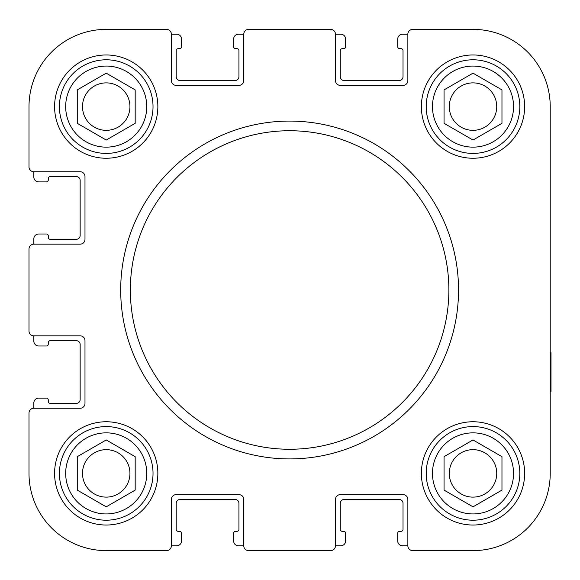 <?xml version="1.0" encoding="UTF-8"?>
<svg xmlns="http://www.w3.org/2000/svg" width="580" height="580" viewBox="0 0 580 580"><rect width="100%" height="100%" fill="white"/><g stroke="black" fill="none" stroke-linecap="round" stroke-linejoin="round"><path stroke-width="0.87" d="M65.678 473.396A40.542 40.542 0 0 0 126.491 508.5A40.542 40.542 0 0 0 126.491 438.284A40.542 40.542 0 0 0 65.678 473.396M65.678 106.604A40.542 40.542 0 0 0 126.491 141.716A40.542 40.542 0 0 0 126.491 71.499A40.542 40.542 0 0 0 65.678 106.604M432.47 106.604A40.542 40.542 0 0 0 493.275 141.716A40.542 40.542 0 0 0 493.275 71.499A40.542 40.542 0 0 0 432.47 106.604M432.47 473.396A40.542 40.542 0 0 0 493.275 508.5A40.542 40.542 0 0 0 493.275 438.284A40.542 40.542 0 0 0 432.47 473.396M550.224 392.123L551 391.348L551 352.742L550.224 351.966M550.224 168.584L550.224 106.604A77.22 77.22 0 0 0 473.012 29.384L412.685 29.384A4.829 4.829 0 0 0 407.856 34.213L402.549 34.213A4.829 4.829 0 0 0 397.721 39.041L397.721 46.762A1.929 1.929 0 0 0 399.649 48.691L401.099 48.691A1.929 1.929 0 0 1 403.027 50.619L403.027 76.683A3.864 3.864 0 0 1 399.171 80.54L344.15 80.54A3.864 3.864 0 0 1 340.286 76.683L340.286 50.619A1.929 1.929 0 0 1 342.222 48.691L343.664 48.691A1.929 1.929 0 0 0 345.6 46.762L345.6 39.041A4.829 4.829 0 0 0 340.772 34.213L335.465 34.213A4.829 4.829 0 0 0 330.636 29.384L248.588 29.384A4.829 4.829 0 0 0 243.767 34.213L238.46 34.213A4.829 4.829 0 0 0 233.631 39.041L233.631 46.762A1.929 1.929 0 0 0 235.56 48.691L237.01 48.691A1.929 1.929 0 0 1 238.938 50.619L238.938 76.683A3.864 3.864 0 0 1 235.081 80.54L180.061 80.54A3.864 3.864 0 0 1 176.197 76.683L176.197 50.619A1.929 1.929 0 0 1 178.132 48.691L179.575 48.691A1.929 1.929 0 0 0 181.511 46.762L181.511 39.041A4.829 4.829 0 0 0 176.682 34.213L171.375 34.213A4.829 4.829 0 0 0 166.547 29.384L106.22 29.384A77.22 77.22 0 0 0 29 106.604L29 166.931A4.829 4.829 0 0 0 33.828 171.76L33.828 177.067A4.829 4.829 0 0 0 38.65 181.895L46.371 181.895A1.929 1.929 0 0 0 48.307 179.959L48.307 178.517A1.929 1.929 0 0 1 50.235 176.588L76.299 176.588A3.864 3.864 0 0 1 80.156 180.445L80.156 235.465A3.864 3.864 0 0 1 76.299 239.323L50.235 239.323A1.929 1.929 0 0 1 48.307 237.394L48.307 235.944A1.929 1.929 0 0 0 46.371 234.015L38.65 234.015A4.829 4.829 0 0 0 33.828 238.844L33.828 244.151A4.829 4.829 0 0 0 29 248.98L29 331.02A4.829 4.829 0 0 0 33.828 335.849L33.828 341.156A4.829 4.829 0 0 0 38.65 345.985L46.371 345.985A1.929 1.929 0 0 0 48.307 344.056L48.307 342.606A1.929 1.929 0 0 1 50.235 340.677L76.299 340.677A3.864 3.864 0 0 1 80.156 344.535L80.156 399.555A3.864 3.864 0 0 1 76.299 403.412L50.235 403.412A1.929 1.929 0 0 1 48.307 401.483L48.307 400.04A1.929 1.929 0 0 0 46.371 398.105L38.65 398.105A4.829 4.829 0 0 0 33.828 402.933L33.828 408.24A4.829 4.829 0 0 0 29 413.069L29 473.396A77.22 77.22 0 0 0 106.22 550.616L166.547 550.616A4.829 4.829 0 0 0 171.375 545.787L176.682 545.787A4.829 4.829 0 0 0 181.511 540.959L181.511 533.237A1.929 1.929 0 0 0 179.575 531.309L178.132 531.309A1.929 1.929 0 0 1 176.197 529.38L176.197 503.317A3.864 3.864 0 0 1 180.061 499.46L235.081 499.46A3.864 3.864 0 0 1 238.938 503.317L238.938 529.38A1.929 1.929 0 0 1 237.01 531.309L235.56 531.309A1.929 1.929 0 0 0 233.631 533.237L233.631 540.959A4.829 4.829 0 0 0 238.46 545.787L243.767 545.787A4.829 4.829 0 0 0 248.588 550.616L330.636 550.616A4.829 4.829 0 0 0 335.465 545.787L340.772 545.787A4.829 4.829 0 0 0 345.6 540.959L345.6 533.237A1.929 1.929 0 0 0 343.664 531.309L342.222 531.309A1.929 1.929 0 0 1 340.286 529.38L340.286 503.317A3.864 3.864 0 0 1 344.15 499.46L399.171 499.46A3.864 3.864 0 0 1 403.027 503.317L403.027 529.38A1.929 1.929 0 0 1 401.099 531.309L399.649 531.309A1.929 1.929 0 0 0 397.721 533.237L397.721 540.959A4.829 4.829 0 0 0 402.549 545.787L407.856 545.787A4.829 4.829 0 0 0 412.685 550.616L473.012 550.616A77.22 77.22 0 0 0 550.224 473.396L550.224 420.304M550.224 323.785L550.224 295.582M550.224 473.396L550.224 106.604M473.012 29.384L412.685 29.384M407.856 34.213L407.856 80.54A4.829 4.829 0 0 1 403.027 85.369L340.286 85.369A4.829 4.829 0 0 1 335.465 80.54L335.465 34.213M330.636 29.384L248.588 29.384M243.767 34.213L243.767 80.54A4.829 4.829 0 0 1 238.938 85.369L176.197 85.369A4.829 4.829 0 0 1 171.375 80.54L171.375 34.213M166.547 29.384L106.22 29.384M29 106.604L29 166.931M33.828 171.76L80.156 171.76A4.829 4.829 0 0 1 84.984 176.588L84.984 239.323A4.829 4.829 0 0 1 80.156 244.151L33.828 244.151M29 248.98L29 331.02M33.828 335.849L80.156 335.849A4.829 4.829 0 0 1 84.984 340.677L84.984 403.412A4.829 4.829 0 0 1 80.156 408.24L33.828 408.24M29 413.069L29 473.396M106.22 550.616L166.547 550.616M171.375 545.787L171.375 499.46A4.829 4.829 0 0 1 176.197 494.631L238.938 494.631A4.829 4.829 0 0 1 243.767 499.46L243.767 545.787M248.588 550.616L330.636 550.616M335.465 545.787L335.465 499.46A4.829 4.829 0 0 1 340.286 494.631L403.027 494.631A4.829 4.829 0 0 1 407.856 499.46L407.856 545.787M412.685 550.616L473.012 550.616M458.534 290A168.918 168.918 0 0 1 205.153 436.283A168.918 168.918 0 0 1 205.153 143.717A168.918 168.918 0 0 1 458.534 290M426.199 473.396A46.813 46.813 0 0 0 496.415 513.938A46.813 46.813 0 0 0 496.415 432.854A46.813 46.813 0 0 0 426.199 473.396A46.813 46.813 0 0 0 496.415 513.938A46.813 46.813 0 0 0 496.415 432.854A46.813 46.813 0 0 0 426.199 473.396M426.199 106.604A46.813 46.813 0 0 0 496.415 147.146A46.813 46.813 0 0 0 496.415 66.062A46.813 46.813 0 0 0 426.199 106.604A46.813 46.813 0 0 0 496.415 147.146A46.813 46.813 0 0 0 496.415 66.062A46.813 46.813 0 0 0 426.199 106.604M59.406 106.604A46.813 46.813 0 0 0 129.623 147.146A46.813 46.813 0 0 0 129.623 66.062A46.813 46.813 0 0 0 59.406 106.604A46.813 46.813 0 0 0 129.623 147.146A46.813 46.813 0 0 0 129.623 66.062A46.813 46.813 0 0 0 59.406 106.604M59.406 473.396A46.813 46.813 0 0 0 129.623 513.938A46.813 46.813 0 0 0 129.623 432.854A46.813 46.813 0 0 0 59.406 473.396A46.813 46.813 0 0 0 129.623 513.938A46.813 46.813 0 0 0 129.623 432.854A46.813 46.813 0 0 0 59.406 473.396M501.968 456.677L501.968 490.114L473.012 506.833L444.055 490.114L444.055 456.677L473.012 439.959L501.968 456.677M449.275 473.396A23.729 23.729 0 0 0 484.873 493.942A23.729 23.729 0 0 0 484.873 452.842A23.729 23.729 0 0 0 449.275 473.396M135.176 456.677L135.176 490.114L106.22 506.833L77.263 490.114L77.263 456.677L106.22 439.959L135.176 456.677M135.176 89.885L135.176 123.322L106.22 140.041L77.263 123.322L77.263 89.885L106.22 73.167L135.176 89.885M501.968 89.885L501.968 123.322L473.012 140.041L444.055 123.322L444.055 89.885L473.012 73.167L501.968 89.885M82.49 473.396A23.729 23.729 0 0 0 118.081 493.942A23.729 23.729 0 0 0 118.081 452.842A23.729 23.729 0 0 0 82.49 473.396M82.49 106.604A23.729 23.729 0 0 0 118.081 127.158A23.729 23.729 0 0 0 118.081 86.058A23.729 23.729 0 0 0 82.49 106.604M449.275 106.604A23.729 23.729 0 0 0 484.873 127.158A23.729 23.729 0 0 0 484.873 86.058A23.729 23.729 0 0 0 449.275 106.604M54.578 473.396A51.642 51.642 0 0 0 132.037 518.114A51.642 51.642 0 0 0 132.037 428.671A51.642 51.642 0 0 0 54.578 473.396M54.578 106.604A51.642 51.642 0 0 0 132.037 151.329A51.642 51.642 0 0 0 132.037 61.886A51.642 51.642 0 0 0 54.578 106.604M421.37 106.604A51.642 51.642 0 0 0 498.829 151.329A51.642 51.642 0 0 0 498.829 61.886A51.642 51.642 0 0 0 421.37 106.604M421.37 473.396A51.642 51.642 0 0 0 498.829 518.114A51.642 51.642 0 0 0 498.829 428.671A51.642 51.642 0 0 0 421.37 473.396M448.876 290A159.261 159.261 0 0 1 209.982 427.924A159.261 159.261 0 0 1 209.982 152.076A159.261 159.261 0 0 1 448.876 290"/></g></svg>
